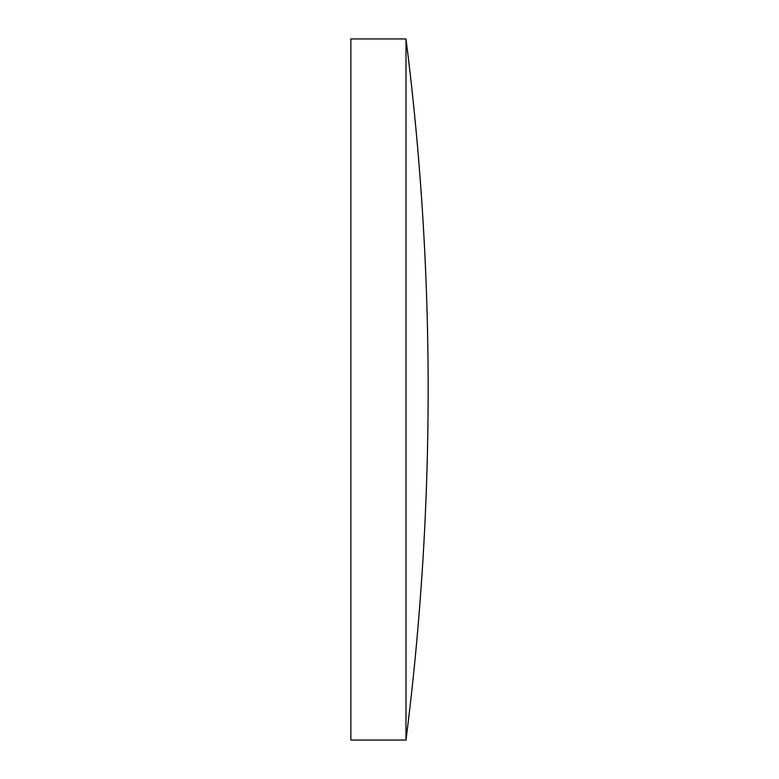 <?xml version="1.0" encoding="UTF-8"?>
<svg xmlns="http://www.w3.org/2000/svg" width="779" height="779" viewBox="0 0 779 779"><rect width="100%" height="100%" fill="white"/><g stroke="black" fill="none" stroke-linecap="round" stroke-linejoin="round"><path stroke-width="1.17" d="M405.995 38.95L350.862 38.95L350.862 740.05L405.995 740.05A2784.798 2784.798 0 0 0 405.995 38.95L405.995 740.05"/></g></svg>
